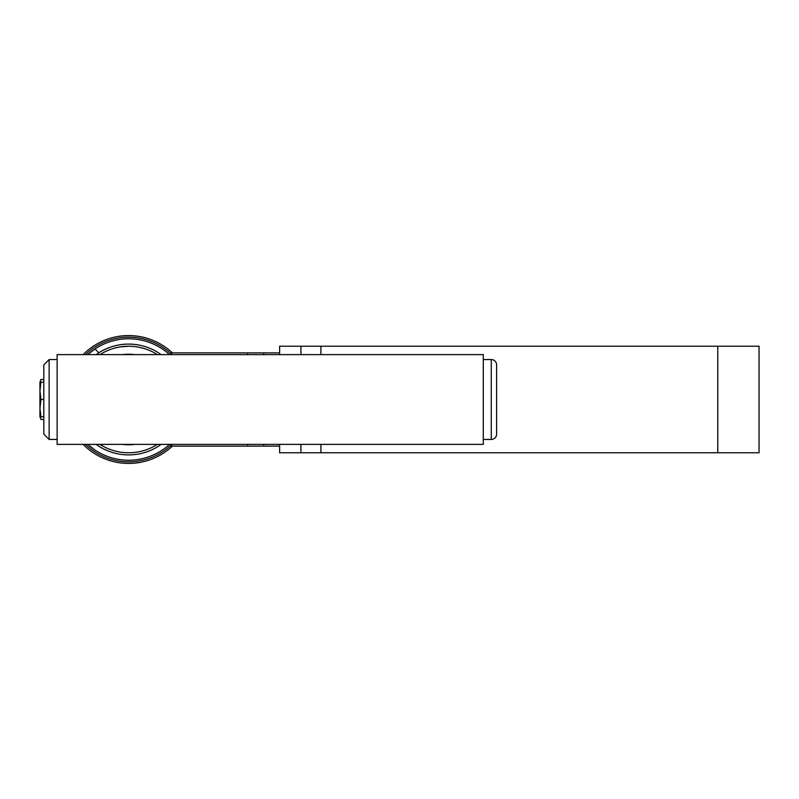 <?xml version="1.0" encoding="UTF-8"?>
<svg xmlns="http://www.w3.org/2000/svg" width="799" height="799" viewBox="0 0 799 799"><rect width="100%" height="100%" fill="white"/><g stroke="black" fill="none" stroke-linecap="round" stroke-linejoin="round"><path stroke-width="1.2" d="M300.933 354.616L300.933 346.227L279.62 346.227L279.62 354.616M279.62 444.384L279.62 452.773L300.933 452.773L300.933 444.384M300.933 452.773L759.05 452.773L759.05 346.227L300.933 346.227M172.274 444.384A62.592 62.592 0 0 1 170.417 446.112L279.62 446.112M172.274 354.616A62.592 62.592 0 0 0 170.417 352.888L263.64 352.888L263.64 354.616M263.64 352.888L279.62 352.888M263.64 444.384L263.64 446.112M87.73 354.616A60.724 60.724 0 0 1 94.961 348.973A60.724 60.724 0 0 0 87.73 354.616L95.021 348.933L98.806 352.818A55.401 55.401 0 0 0 96.16 354.616A55.401 55.401 0 0 1 161.128 354.616M169.558 444.384A60.724 60.724 0 0 1 87.73 444.384L95.021 450.067M128.649 463.42A63.92 63.92 0 0 1 83.126 444.384A63.92 63.92 0 0 0 172.394 446.112A63.92 63.92 0 0 1 128.649 463.42A63.92 63.92 0 0 0 172.394 446.112M128.649 335.58A63.92 63.92 0 0 0 83.126 354.616A63.92 63.92 0 0 1 172.394 352.888A63.92 63.92 0 0 0 128.649 335.58A63.92 63.92 0 0 1 172.394 352.888M161.128 444.384A55.401 55.401 0 0 1 96.16 444.384L98.677 446.092M94.961 348.973A60.724 60.724 0 0 1 169.558 354.616M96.16 354.616L98.876 352.778M126.602 354.267L134.641 354.616A45.283 45.283 0 0 0 122.647 354.616L125.892 354.307M134.641 444.384L128.649 444.783L134.641 444.384A45.283 45.283 0 0 1 122.647 444.384L126.552 444.733M126.741 444.743L127.61 444.763M126.532 354.267L124.544 354.406L126.532 354.267M128.649 346.227L119.8 346.966L128.649 346.227M119.75 346.976L117.992 347.305L119.75 346.976M122.716 354.606L126.082 354.297M124.554 444.594L126.432 444.723M128.649 452.773C142.392 451.605 142.392 451.605 128.649 452.773C142.392 451.605 142.392 451.605 128.649 452.773L124.554 452.614M118.791 451.854L118.232 451.745M157.343 444.384A53.273 53.273 0 0 1 99.945 444.384M128.649 354.217L134.641 354.616M130.736 444.733L132.734 444.594M134.572 444.394L128.649 444.783M99.945 354.616A53.273 53.273 0 0 1 157.343 354.616M496.608 364.873L496.608 434.127L496.608 364.873A5.323 5.323 0 0 0 491.275 359.55L483.285 359.55M496.608 434.127A5.323 5.323 0 0 1 491.275 439.45L491.275 359.55M483.285 439.45L491.275 439.45M483.285 444.384L57.129 444.384L57.129 354.616L483.285 354.616L483.285 444.384M43.815 434.127L43.815 364.873L49.139 359.55L49.139 439.45L43.815 434.127M43.815 399.5L40.929 399.5L39.95 390.841L39.95 408.159L40.929 416.808L43.815 416.808M43.815 382.192L40.929 382.192L39.95 390.841L39.95 382.192L40.929 382.192M40.929 399.5L39.95 408.159L39.95 416.808L40.929 416.808M39.95 382.192L40.929 379.505L40.17 382.192M43.815 379.505L40.929 379.505M43.815 419.495L40.929 419.495L40.17 416.808M39.95 416.808L40.589 418.496M717.762 452.773L717.762 346.227M320.908 452.773L320.908 444.384M320.908 354.616L320.908 346.227M247.66 352.888L247.66 354.616M247.66 444.384L247.66 446.112M171.895 444.384A62.322 62.322 0 0 1 85.393 444.384M85.393 354.616A62.322 62.322 0 0 1 171.895 354.616M57.129 439.45L49.139 439.45M57.129 359.55L49.139 359.55"/></g></svg>
